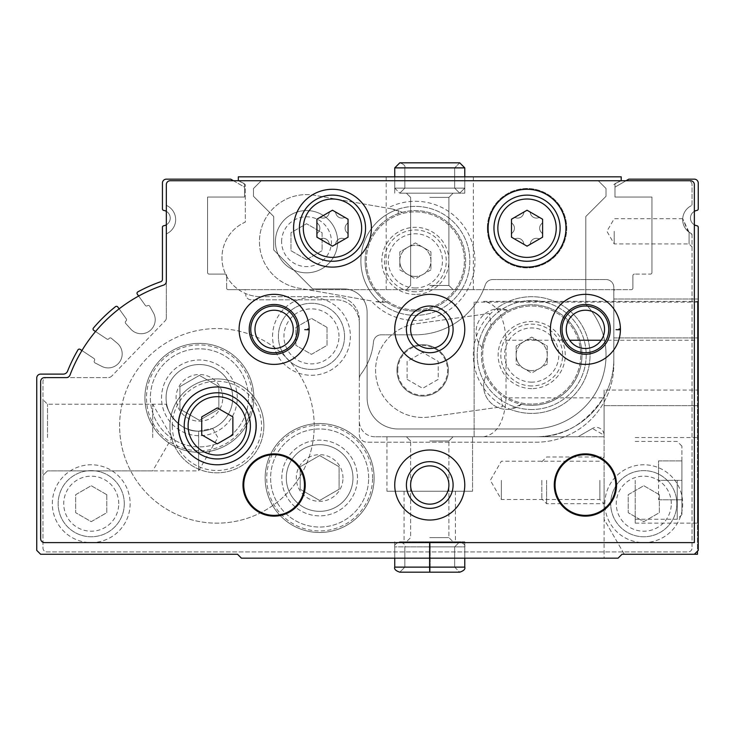 <?xml version="1.0" encoding="UTF-8"?>
<svg xmlns="http://www.w3.org/2000/svg" width="735" height="735" viewBox="0 0 735 735"><rect width="100%" height="100%" fill="white"/><g stroke="black" fill="none" stroke-linecap="round" stroke-linejoin="round"><path stroke-width="0.55" stroke-dasharray="3.67 2.76" d="M338.982 336.373A27.517 27.517 0 0 0 297.712 312.54A27.517 27.517 0 0 0 297.712 360.196A27.517 27.517 0 0 0 338.982 336.373M327.029 327.387L327.029 345.358L311.465 354.344L295.902 345.358L295.902 327.387L311.465 318.402L327.029 327.387L327.029 345.358L311.465 354.344L295.902 345.358L295.902 327.387L311.465 318.402L327.029 327.387M671.294 503.695A27.517 27.517 0 0 0 630.014 479.863A27.517 27.517 0 0 0 630.014 527.519A27.517 27.517 0 0 0 671.294 503.695M659.341 494.701L659.341 512.681L643.777 521.666L628.204 512.681L628.204 494.701L643.777 485.716L659.341 494.701L659.341 512.681L643.777 521.666L628.204 512.681L628.204 494.701L643.777 485.716L659.341 494.701M118.739 503.695A27.517 27.517 0 0 0 77.469 479.863A27.517 27.517 0 0 0 77.469 527.519A27.517 27.517 0 0 0 118.739 503.695M106.795 494.701L106.795 512.681L91.223 521.666L75.659 512.681L75.659 494.701L91.223 485.716L106.795 494.701L106.795 512.681L91.223 521.666L75.659 512.681L75.659 494.701L91.223 485.716L106.795 494.701M691.176 233.5L689.072 232.205L691.176 233.5A15.564 15.564 0 0 1 691.176 205.772A15.564 15.564 0 0 0 691.176 233.5A1.553 1.553 0 0 1 692.021 234.888L691.176 233.5L692.021 234.888L692.021 548.053A3.896 3.896 0 0 1 688.135 551.939L46.865 551.939A3.896 3.896 0 0 1 42.979 548.053L42.979 381.511A3.896 3.896 0 0 1 46.865 377.615L107.971 377.615L46.865 377.615A3.896 3.896 0 0 0 42.979 381.511L42.979 548.053A3.896 3.896 0 0 0 46.865 551.939L688.135 551.939A3.896 3.896 0 0 0 692.021 548.053L692.021 234.888A1.553 1.553 0 0 0 691.176 233.5M689.072 232.205L687.96 231.304L682.714 218.69L689.072 232.205L689.072 243.928L689.072 232.205M275.404 241.696A31.127 31.127 0 0 1 322.095 214.73A31.127 31.127 0 0 1 322.095 268.652A31.127 31.127 0 0 1 275.404 241.696A31.127 31.127 0 0 1 322.095 214.73A31.127 31.127 0 0 1 322.095 268.652A31.127 31.127 0 0 1 275.404 241.696M232.729 397.856A33.332 33.332 0 0 0 199.405 364.523A33.332 33.332 0 0 0 166.073 397.856A33.332 33.332 0 0 0 199.405 431.179A33.332 33.332 0 0 0 232.729 397.856A33.332 33.332 0 0 0 182.739 368.988A33.332 33.332 0 0 0 182.739 426.713A33.332 33.332 0 0 0 232.729 397.856A33.332 33.332 0 0 0 182.739 368.988A33.332 33.332 0 0 0 182.739 426.713A33.332 33.332 0 0 0 232.729 397.856A33.332 33.332 0 0 0 182.739 368.988A33.332 33.332 0 0 0 182.739 426.713A33.332 33.332 0 0 0 232.729 397.856M198.625 431.169L212.617 428.45L198.625 431.169C174.866 431.959 164.383 402.853 166.68 404.213C164.383 402.725 174.719 431.895 198.625 431.169C174.866 431.959 164.383 402.853 166.68 404.213C164.383 402.725 174.719 431.895 198.625 431.169L198.625 470.869L198.625 431.169M613.808 358.937A77.827 77.827 0 0 1 535.99 436.765L604.087 436.765L604.087 397.856L604.087 436.765L535.99 436.765C562.633 437.408 585.106 424.444 603.389 397.856A77.827 77.827 0 0 0 613.808 358.937A77.827 77.827 0 0 1 603.389 397.856C585.106 424.444 562.633 437.408 535.99 436.765A77.827 77.827 0 0 0 613.808 358.937L613.808 291.235A1.553 1.553 0 0 1 615.37 289.673L228.199 289.673A1.553 1.553 0 0 1 226.637 288.12L226.637 275.671L226.637 288.12A1.553 1.553 0 0 0 228.199 289.673L238.609 289.673A38.909 38.909 0 0 1 245.315 222.108L245.315 184.614L238.581 180.727L688.135 180.727A3.896 3.896 0 0 1 692.021 184.614L692.021 204.385A1.553 1.553 0 0 1 691.176 205.772A1.553 1.553 0 0 0 692.021 204.385L692.021 184.614A3.896 3.896 0 0 0 688.135 180.727L170.217 180.727L238.581 180.727L245.315 184.614L245.315 222.108A38.909 38.909 0 0 0 260.879 296.683A38.909 38.909 0 0 1 245.71 293.596L245.71 294.349A5.448 5.448 0 0 0 251.149 299.797L335.978 299.797A23.345 23.345 0 0 1 359.332 323.143L359.332 320.028A23.345 23.345 0 0 0 335.978 296.683L260.879 296.683L335.978 296.683A23.345 23.345 0 0 1 359.332 320.028L359.332 378.911A7.782 7.782 0 0 1 360.931 374.179A62.255 62.255 0 0 0 373.481 341.904A7.782 7.782 0 0 1 381.235 334.811L415.358 334.811A73.932 73.932 0 0 0 485.311 284.822A7.782 7.782 0 0 1 492.671 279.557L606.026 279.557A7.782 7.782 0 0 1 613.808 287.339L613.808 364.385A77.827 77.827 0 0 1 535.99 442.213L367.114 442.213A7.782 7.782 0 0 1 359.332 434.431L359.332 323.143A23.345 23.345 0 0 0 335.978 299.797L251.149 299.797A5.448 5.448 0 0 1 245.71 294.349L245.71 293.596A38.909 38.909 0 0 1 238.609 289.673L244.149 289.673A1.553 1.553 0 0 1 245.71 291.235A1.553 1.553 0 0 0 244.149 289.673L228.199 289.673A1.553 1.553 0 0 1 226.637 288.12A1.553 1.553 0 0 0 228.199 289.673L631.319 289.673A1.553 1.553 0 0 0 632.881 288.12L632.881 275.671A1.553 1.553 0 0 1 634.434 274.109L650.392 274.109L634.434 274.109A1.553 1.553 0 0 0 632.881 275.671A1.553 1.553 0 0 1 634.434 274.109A1.553 1.553 0 0 0 632.881 275.671L632.881 288.12A1.553 1.553 0 0 1 631.319 289.673L615.37 289.673A1.553 1.553 0 0 0 613.808 291.235L613.808 287.339A7.782 7.782 0 0 0 606.026 279.557L492.671 279.557A7.782 7.782 0 0 0 485.311 284.822A73.932 73.932 0 0 1 415.358 334.811L381.235 334.811A7.782 7.782 0 0 0 373.481 341.904A62.255 62.255 0 0 1 360.931 374.179A7.782 7.782 0 0 0 359.332 378.911L359.332 434.431A7.782 7.782 0 0 0 367.114 442.213L535.99 442.213A77.827 77.827 0 0 0 613.808 364.385L613.808 358.937M604.087 480.341L604.087 503.695L604.087 480.341M95.522 331.522L106.869 339.028A1.553 1.553 0 0 0 109.019 338.596A1.553 1.553 0 0 1 111.316 338.256L117.196 343.171A14.011 14.011 0 0 1 101.834 366.388L95.008 362.906A1.553 1.553 0 0 1 94.42 360.655A1.553 1.553 0 0 0 95.008 362.906L101.834 366.388A14.011 14.011 0 0 0 117.196 343.171L111.316 338.256A1.553 1.553 0 0 0 109.019 338.596A1.553 1.553 0 0 1 106.869 339.028L93.758 330.355A1.553 1.553 0 0 1 93.428 328.049A155.645 155.645 0 0 1 115.524 306.642A1.553 1.553 0 0 1 117.756 306.964L126.291 318.916A1.553 1.553 0 0 1 125.924 321.094A1.553 1.553 0 0 0 125.667 323.4L130.793 329.105A14.011 14.011 0 0 0 153.459 312.935L149.729 306.238A1.553 1.553 0 0 0 147.469 305.723A1.553 1.553 0 0 1 145.291 305.365L137.298 294.156A1.553 1.553 0 0 1 137.822 291.887A155.645 155.645 0 0 1 160.873 281.67A2.334 2.334 0 0 0 162.435 279.465L162.435 227.29A1.553 1.553 0 0 1 163.73 225.755A7.782 7.782 0 0 0 163.73 210.403A1.553 1.553 0 0 1 162.435 208.869L162.435 183.061A3.896 3.896 0 0 1 166.33 179.165L230.753 179.165L244.535 187.131L244.535 197.063L244.535 183.631L238.315 180.727L238.315 176.832L621.204 176.832L621.204 180.727L614.975 183.631L614.975 197.063L651.945 197.063L614.975 197.063L651.945 197.063L651.945 272.556L651.945 197.063L651.945 272.556L651.945 197.063L614.975 197.063L614.975 187.131L628.765 179.165L694.354 179.165A3.896 3.896 0 0 1 698.25 183.061L698.25 208.869A1.553 1.553 0 0 1 696.955 210.403A7.782 7.782 0 0 0 696.955 225.755A1.553 1.553 0 0 1 698.25 227.29L698.25 550.386L694.354 554.273L621.985 554.273L618.089 558.168L604.087 558.168L604.087 397.856L604.087 558.168L618.089 558.168L621.985 554.273L694.354 554.273L698.25 550.386L698.25 299.016L698.25 550.386L694.354 554.273L621.985 554.273L618.089 558.168L241.429 558.168L237.534 554.273L40.645 554.273L36.75 550.386L36.75 378.01A3.896 3.896 0 0 1 40.645 374.115L63.238 374.115A4.667 4.667 0 0 0 67.574 371.166A155.645 155.645 0 0 1 77.965 349.869A1.553 1.553 0 0 1 80.17 349.364L93.979 358.496A1.553 1.553 0 0 1 94.42 360.655A1.553 1.553 0 0 0 93.979 358.496L81.943 350.531M429.754 558.168L464.777 558.168L429.754 558.168M379.774 302.122A47.086 47.086 0 0 1 374.611 301.506L386.555 302.067A47.086 47.086 0 0 1 382.393 302.223L382.907 299.264L382.393 302.223L379.774 302.122A54.473 54.473 0 0 1 396.027 209.953L398.517 210.761L397.993 213.71L398.517 210.761A47.086 47.086 0 0 1 402.376 212.323L390.965 208.768A47.086 47.086 0 0 1 396.027 209.953M382.907 299.264A50.265 50.265 0 0 1 402.376 212.323A50.265 50.265 0 0 1 464.86 269.607A50.265 50.265 0 0 1 382.907 299.264M390.965 208.768L387.547 208.17A59.599 59.599 0 0 1 465.567 228.769A59.599 59.599 0 0 1 451.556 308.231A59.599 59.599 0 0 1 371.193 300.9L298.355 288.056A47.086 47.086 0 0 1 260.162 233.519A47.086 47.086 0 0 1 314.709 195.326L390.965 208.768M371.193 300.9L298.355 288.056A47.086 47.086 0 0 1 260.162 233.519A47.086 47.086 0 0 1 314.709 195.326L387.547 208.17M620.551 180.727L613.808 184.614L620.551 180.727M651.945 272.556A1.553 1.553 0 0 1 650.392 274.109A1.553 1.553 0 0 0 651.945 272.556A1.553 1.553 0 0 1 650.392 274.109A1.553 1.553 0 0 0 651.945 272.556M233.445 180.727L244.535 187.131L244.535 197.063L207.573 197.063L207.573 272.556L207.573 197.063L207.573 272.556L207.573 197.063L244.535 197.063L207.573 197.063L244.535 197.063L244.535 183.631L238.315 180.727L621.204 180.727L614.975 183.631L614.975 197.063L614.975 187.131L626.073 180.727M209.126 274.109A1.553 1.553 0 0 1 207.573 272.556A1.553 1.553 0 0 0 209.126 274.109L225.085 274.109A1.553 1.553 0 0 1 226.637 275.671A1.553 1.553 0 0 0 225.085 274.109A1.553 1.553 0 0 1 226.637 275.671A1.553 1.553 0 0 0 225.085 274.109L209.126 274.109A1.553 1.553 0 0 1 207.573 272.556A1.553 1.553 0 0 0 209.126 274.109M42.979 437.546L42.979 399.684L42.979 437.546M111.895 375.952A5.448 5.448 0 0 1 107.971 377.615A5.448 5.448 0 0 0 111.895 375.952L165.237 320.717L111.895 375.952M166.33 318.016A3.896 3.896 0 0 1 165.237 320.717A3.896 3.896 0 0 0 166.33 318.016L166.33 234.888A1.553 1.553 0 0 1 167.176 233.5A1.553 1.553 0 0 0 166.33 234.888L166.33 318.016M621.204 180.727L690.468 180.727A3.896 3.896 0 0 1 694.354 184.614L694.354 542.605L44.532 542.605A3.896 3.896 0 0 1 40.645 538.709L40.645 381.511A3.896 3.896 0 0 1 44.532 377.615L66.343 377.615A3.896 3.896 0 0 0 69.981 375.107A151.759 151.759 0 0 1 163.666 285.079A3.896 3.896 0 0 0 166.33 281.386L166.33 204.385A1.553 1.553 0 0 0 167.176 205.772A15.564 15.564 0 0 1 167.176 233.5A15.564 15.564 0 0 0 167.176 205.772A1.553 1.553 0 0 1 166.33 204.385L166.33 184.614A3.896 3.896 0 0 1 170.217 180.727L238.315 180.727M166.33 184.614A3.896 3.896 0 0 1 170.217 180.727A3.896 3.896 0 0 0 166.33 184.614M272.556 336.373A38.909 38.909 0 0 1 330.925 302.673A38.909 38.909 0 0 1 330.925 370.072A38.909 38.909 0 0 1 272.556 336.373A38.909 38.909 0 0 1 330.925 302.673A38.909 38.909 0 0 1 330.925 370.072A38.909 38.909 0 0 1 272.556 336.373M604.859 503.695A38.909 38.909 0 0 1 663.227 469.996A38.909 38.909 0 0 1 663.227 537.386A38.909 38.909 0 0 1 604.859 503.695A38.909 38.909 0 0 1 663.227 469.996A38.909 38.909 0 0 1 663.227 537.386A38.909 38.909 0 0 1 604.859 503.695M52.314 503.695A38.909 38.909 0 0 1 110.682 469.996A38.909 38.909 0 0 1 110.682 537.386A38.909 38.909 0 0 1 52.314 503.695A38.909 38.909 0 0 1 110.682 469.996A38.909 38.909 0 0 1 110.682 537.386A38.909 38.909 0 0 1 52.314 503.695M237.258 397.856A37.852 37.852 0 0 0 180.47 365.065A37.852 37.852 0 0 0 180.47 430.637A37.852 37.852 0 0 0 237.258 397.856A37.852 37.852 0 0 0 180.47 365.065A37.852 37.852 0 0 0 180.47 430.637A37.852 37.852 0 0 0 237.258 397.856A37.852 37.852 0 0 0 180.47 365.065A37.852 37.852 0 0 0 180.47 430.637A37.852 37.852 0 0 0 237.258 397.856M357.495 478.007A37.852 37.852 0 0 0 300.716 445.226A37.852 37.852 0 0 0 300.716 510.788A37.852 37.852 0 0 0 357.495 478.007A37.852 37.852 0 0 0 300.716 445.226A37.852 37.852 0 0 0 300.716 510.788A37.852 37.852 0 0 0 357.495 478.007A37.852 37.852 0 0 0 300.716 445.226A37.852 37.852 0 0 0 300.716 510.788A37.852 37.852 0 0 0 357.495 478.007M374.896 436.765A15.564 15.564 0 0 1 359.332 421.201A15.564 15.564 0 0 0 374.896 436.765L535.99 436.765L374.896 436.765M119.116 308.856L126.291 318.916A1.553 1.553 0 0 1 125.924 321.094A1.553 1.553 0 0 0 125.667 323.4L130.793 329.105A14.011 14.011 0 0 0 153.459 312.935L149.729 306.238A1.553 1.553 0 0 0 147.469 305.723A1.553 1.553 0 0 1 145.291 305.365L138.649 296.049M166.33 211.34A7.782 7.782 0 0 1 166.33 224.818M472.559 436.765L386.959 436.765L472.559 436.765L386.959 436.765L472.559 436.765L386.959 436.765L472.559 436.765L472.559 491.237L386.959 491.237L472.559 491.237L386.959 491.237L472.559 491.237L386.959 491.237L472.559 491.237L472.559 436.765L472.559 491.237M429.754 436.765L453.109 436.765L429.754 436.765M632.881 288.12L632.881 275.671L632.881 288.12A1.553 1.553 0 0 1 631.319 289.673A1.553 1.553 0 0 0 632.881 288.12M694.354 224.818A7.782 7.782 0 0 1 694.354 211.34M263.874 425.868A46.966 46.966 0 0 0 193.424 385.195A46.966 46.966 0 0 0 193.424 466.541A46.966 46.966 0 0 0 263.874 425.868A46.966 46.966 0 0 0 193.424 385.195A46.966 46.966 0 0 0 193.424 466.541A46.966 46.966 0 0 0 263.874 425.868M365.102 260.879A50.265 50.265 0 0 1 440.495 217.358A50.265 50.265 0 0 1 440.495 304.409A50.265 50.265 0 0 1 365.102 260.879M352.975 478.007A33.332 33.332 0 0 0 302.976 449.14A33.332 33.332 0 0 0 302.976 506.874A33.332 33.332 0 0 0 352.975 478.007A33.332 33.332 0 0 0 319.642 444.675A33.332 33.332 0 0 0 286.31 478.007A33.332 33.332 0 0 0 319.642 511.339A33.332 33.332 0 0 0 352.975 478.007A33.332 33.332 0 0 0 302.976 449.14A33.332 33.332 0 0 0 302.976 506.874A33.332 33.332 0 0 0 352.975 478.007A33.332 33.332 0 0 0 302.976 449.14A33.332 33.332 0 0 0 302.976 506.874A33.332 33.332 0 0 0 352.975 478.007M613.808 299.016L698.25 299.016L613.808 299.016M152.705 437.546L152.705 404.213L152.705 437.546M47.499 437.546L47.499 404.213L47.499 437.546M314.194 425.868A97.277 97.277 0 0 0 168.269 341.619A97.277 97.277 0 0 0 168.269 510.118A97.277 97.277 0 0 0 314.194 425.868A97.277 97.277 0 0 0 168.269 341.619A97.277 97.277 0 0 0 168.269 510.118A97.277 97.277 0 0 0 314.194 425.868M255.826 425.868A38.909 38.909 0 0 0 197.458 392.168A38.909 38.909 0 0 0 197.458 459.568A38.909 38.909 0 0 0 255.826 425.868A38.909 38.909 0 0 0 197.458 392.168A38.909 38.909 0 0 0 197.458 459.568A38.909 38.909 0 0 0 255.826 425.868M429.754 440.982L448.892 440.982L429.754 440.982M429.754 537.607L448.892 537.607L429.754 537.607M429.754 541.824L464.777 541.824L429.754 541.824M429.754 491.237L455.443 491.237L429.754 491.237M124.298 503.695A33.075 33.075 0 0 0 74.685 475.049A33.075 33.075 0 0 0 74.685 532.333A33.075 33.075 0 0 0 124.298 503.695A33.075 33.075 0 0 0 74.685 475.049A33.075 33.075 0 0 0 74.685 532.333A33.075 33.075 0 0 0 124.298 503.695M676.852 503.695A33.075 33.075 0 0 0 627.24 475.049A33.075 33.075 0 0 0 627.24 532.333A33.075 33.075 0 0 0 676.852 503.695A33.075 33.075 0 0 0 627.24 475.049A33.075 33.075 0 0 0 627.24 532.333A33.075 33.075 0 0 0 676.852 503.695M344.54 336.373A33.075 33.075 0 0 0 294.928 307.726A33.075 33.075 0 0 0 294.928 365.01A33.075 33.075 0 0 0 344.54 336.373A33.075 33.075 0 0 0 294.928 307.726A33.075 33.075 0 0 0 294.928 365.01A33.075 33.075 0 0 0 344.54 336.373M281.624 241.696A24.907 24.907 0 0 1 318.981 220.123A24.907 24.907 0 0 1 318.981 263.259A24.907 24.907 0 0 1 281.624 241.696M306.532 259.666L290.968 250.681L290.968 232.71L306.532 223.716L322.095 232.71L322.095 250.681L306.532 259.666L290.968 250.681L290.968 232.71L306.532 223.716L322.095 232.71L322.095 250.681L306.532 259.666M614.203 231.304L614.203 243.928L614.203 231.304M599.87 480.341L599.87 499.478L599.87 480.341M501.353 480.341L501.353 499.478L501.353 480.341M430.93 269.864L415.358 278.85L399.794 269.864L399.794 260.879A15.564 15.564 0 0 1 423.139 247.401A15.564 15.564 0 0 1 415.358 276.443A15.564 15.564 0 0 1 399.794 260.879L399.794 251.894L415.358 242.908L430.93 251.894L430.93 269.864L415.358 278.85L399.794 269.864L399.794 251.894L415.358 242.908L430.93 251.894L430.93 269.864M415.358 309.913A49.024 49.024 0 0 1 372.902 236.367A49.024 49.024 0 0 1 457.822 236.367A49.024 49.024 0 0 1 415.358 309.913A49.024 49.024 0 0 1 372.902 236.367A49.024 49.024 0 0 1 457.822 236.367A49.024 49.024 0 0 1 415.358 309.913M415.358 294.441A33.562 33.562 0 0 1 386.298 244.103A33.562 33.562 0 0 1 444.427 244.103A33.562 33.562 0 0 1 415.358 294.441M415.358 315.361A54.473 54.473 0 0 1 368.18 233.647A54.473 54.473 0 0 1 462.535 233.647A54.473 54.473 0 0 1 415.358 315.361A54.473 54.473 0 0 1 368.18 233.647A54.473 54.473 0 0 1 462.535 233.647A54.473 54.473 0 0 1 415.358 315.361M415.358 276.443A15.564 15.564 0 0 1 401.88 253.097A15.564 15.564 0 0 1 428.845 253.097A15.564 15.564 0 0 1 415.358 276.443M342.988 478.007A23.345 23.345 0 0 0 313.597 455.461A23.345 23.345 0 0 0 299.421 489.685A23.345 23.345 0 0 0 342.988 478.007M300.183 466.78L300.183 489.244L319.642 500.471L339.092 489.244L339.092 466.78L319.642 455.544L300.183 466.78L319.642 455.544L339.092 466.78L339.092 489.244L319.642 500.471L300.183 489.244L300.183 466.78M374.115 478.007A54.473 54.473 0 0 0 292.401 430.829A54.473 54.473 0 0 0 292.401 525.185A54.473 54.473 0 0 0 374.115 478.007A54.473 54.473 0 0 0 292.401 430.829A54.473 54.473 0 0 0 292.401 525.185A54.473 54.473 0 0 0 374.115 478.007A54.473 54.473 0 0 0 292.401 430.829A54.473 54.473 0 0 0 292.401 525.185A54.473 54.473 0 0 0 374.115 478.007A54.473 54.473 0 0 0 292.401 430.829A54.473 54.473 0 0 0 292.401 525.185A54.473 54.473 0 0 0 374.115 478.007M368.667 478.007A49.024 49.024 0 0 0 295.121 435.552A49.024 49.024 0 0 0 295.121 520.472A49.024 49.024 0 0 0 368.667 478.007A49.024 49.024 0 0 0 295.121 435.552A49.024 49.024 0 0 0 295.121 520.472A49.024 49.024 0 0 0 368.667 478.007M222.751 397.856A23.345 23.345 0 0 0 193.36 375.3A23.345 23.345 0 0 0 179.184 409.524A23.345 23.345 0 0 0 222.751 397.856M179.946 386.619L179.946 409.083L199.405 420.319L218.855 409.083L218.855 386.619L199.405 375.383L179.946 386.619L199.405 375.383L218.855 386.619L218.855 409.083L199.405 420.319L179.946 409.083L179.946 386.619M253.878 397.856A54.473 54.473 0 0 0 172.165 350.678A54.473 54.473 0 0 0 172.165 445.033A54.473 54.473 0 0 0 253.878 397.856A54.473 54.473 0 0 0 172.165 350.678A54.473 54.473 0 0 0 172.165 445.033A54.473 54.473 0 0 0 253.878 397.856A54.473 54.473 0 0 0 172.165 350.678A54.473 54.473 0 0 0 172.165 445.033A54.473 54.473 0 0 0 253.878 397.856A54.473 54.473 0 0 0 172.165 350.678A54.473 54.473 0 0 0 172.165 445.033A54.473 54.473 0 0 0 253.878 397.856M248.43 397.856A49.024 49.024 0 0 0 174.884 355.391A49.024 49.024 0 0 0 174.884 440.311A49.024 49.024 0 0 0 248.43 397.856A49.024 49.024 0 0 0 174.884 355.391A49.024 49.024 0 0 0 174.884 440.311A49.024 49.024 0 0 0 248.43 397.856M483.557 436.765C497.182 434.413 504.669 421.44 506.029 397.856L604.087 397.856L604.087 435.203L592.41 428.468L578.041 436.765L474.121 436.765L578.041 436.765L592.41 428.468A7.782 7.782 0 0 1 604.087 435.203L604.087 390.065L697.469 390.065L697.469 301.35L697.469 551.167M483.557 301.35L697.469 301.35L483.557 301.35C497.182 303.702 504.669 316.675 506.029 340.259L506.029 397.856M694.354 554.273L624.3 554.273L604.087 519.259L604.087 397.856L603.389 397.856L604.087 397.856M474.121 302.14L474.121 436.765L474.121 302.14L697.469 302.14M697.469 390.065L697.469 405.637L604.087 405.637L697.469 405.637L697.469 554.273L624.3 554.273L604.087 519.259L604.087 390.065M697.469 480.341L697.469 523.145L697.469 480.341M681.905 480.341L681.905 446.099L681.905 514.583L681.905 460.891L681.905 480.341L658.56 480.341L658.56 460.891L681.905 460.891L658.56 460.891L658.56 480.341L681.905 480.341M677.238 480.341L677.238 519.259L677.238 480.341M635.215 480.341L635.215 523.145L635.215 480.341M658.56 499.8L681.905 499.8L658.56 499.8L658.56 480.341L658.56 499.8M541.824 480.341L541.824 498.918L541.824 480.341M546.601 480.341L546.601 503.695L546.601 480.341M396.973 370.376A25.679 25.679 0 0 1 435.497 348.133A25.679 25.679 0 0 1 435.497 392.619A25.679 25.679 0 0 1 396.973 370.376A25.679 25.679 0 0 0 422.662 396.055A25.679 25.679 0 0 0 448.341 370.376A25.679 25.679 0 0 0 422.662 344.697A25.679 25.679 0 0 0 396.973 370.376M481.995 347.637A23.345 23.345 0 0 1 495.868 309.003L508.372 310.528A23.345 23.345 0 0 0 481.995 347.637A50.265 50.265 0 0 1 508.372 310.528A50.265 50.265 0 0 1 581.973 355.051A50.265 50.265 0 0 0 506.58 311.521A50.265 50.265 0 0 0 506.58 398.572A50.265 50.265 0 0 0 581.973 355.051A50.265 50.265 0 0 1 521.547 404.278L509.943 409.184A23.345 23.345 0 0 1 485.964 375.87A23.345 23.345 0 0 0 521.547 404.278A50.265 50.265 0 0 1 485.964 375.87A50.265 50.265 0 0 0 500.728 394.631L502.428 406.712L429.212 417.002A47.086 47.086 0 0 1 376.035 376.926A47.086 47.086 0 0 1 416.102 323.749L489.317 313.459L491.017 325.541L489.317 313.459L416.102 323.749A47.086 47.086 0 0 0 376.035 376.926A47.086 47.086 0 0 0 429.212 417.002L502.428 406.712L500.728 394.631A50.265 50.265 0 0 1 491.017 325.541A50.265 50.265 0 0 0 481.995 347.637M347.012 232.655A3.5 3.5 0 0 1 343.603 238.553A6.128 6.128 0 0 0 335.886 243.009A3.5 3.5 0 0 1 329.069 243.009A6.128 6.128 0 0 0 321.351 238.553A3.5 3.5 0 0 1 317.943 232.655A6.128 6.128 0 0 0 317.943 223.743A3.5 3.5 0 0 1 321.351 217.836A6.128 6.128 0 0 0 329.069 213.38A3.5 3.5 0 0 1 335.886 213.38A6.128 6.128 0 0 0 343.603 217.836A3.5 3.5 0 0 1 347.012 223.743A6.128 6.128 0 0 0 347.012 232.655A6.128 6.128 0 0 1 347.012 223.743A3.5 3.5 0 0 0 343.603 217.836A6.128 6.128 0 0 1 335.886 213.38A3.5 3.5 0 0 0 329.069 213.38A6.128 6.128 0 0 1 321.351 217.836A3.5 3.5 0 0 0 317.943 223.743A6.128 6.128 0 0 1 317.943 232.655A3.5 3.5 0 0 0 321.351 238.553A6.128 6.128 0 0 1 329.069 243.009A3.5 3.5 0 0 0 335.886 243.009A6.128 6.128 0 0 1 343.603 238.553A3.5 3.5 0 0 0 347.012 232.655M541.576 232.655A3.5 3.5 0 0 1 538.167 238.553A6.128 6.128 0 0 0 530.449 243.009A3.5 3.5 0 0 1 523.632 243.009A6.128 6.128 0 0 0 515.915 238.553A3.5 3.5 0 0 1 512.506 232.655A6.128 6.128 0 0 0 512.506 223.743A3.5 3.5 0 0 1 515.915 217.836A6.128 6.128 0 0 0 523.632 213.38A3.5 3.5 0 0 1 530.449 213.38A6.128 6.128 0 0 0 538.167 217.836A3.5 3.5 0 0 1 541.576 223.743A6.128 6.128 0 0 0 541.576 232.655A6.128 6.128 0 0 1 541.576 223.743A3.5 3.5 0 0 0 538.167 217.836A6.128 6.128 0 0 1 530.449 213.38A3.5 3.5 0 0 0 523.632 213.38A6.128 6.128 0 0 1 515.915 217.836A3.5 3.5 0 0 0 512.506 223.743A6.128 6.128 0 0 1 512.506 232.655A3.5 3.5 0 0 0 515.915 238.553A6.128 6.128 0 0 1 523.632 243.009A3.5 3.5 0 0 0 530.449 243.009A6.128 6.128 0 0 1 538.167 238.553A3.5 3.5 0 0 0 541.576 232.655M343.76 288.901L312.632 288.901L273.723 249.983L273.723 216.522L253.492 196.291L253.492 188.509L261.274 180.727L598.244 180.727L606.026 188.509L606.026 196.291L585.795 216.522L585.795 304.226A73.932 73.932 0 0 1 532.094 428.983L398.241 428.983A31.127 31.127 0 0 1 367.114 397.856L367.114 312.246A23.345 23.345 0 0 0 343.76 288.901A23.345 23.345 0 0 1 367.114 312.246L367.114 397.856A31.127 31.127 0 0 0 398.241 428.983L532.094 428.983A73.932 73.932 0 0 0 585.795 304.226L585.795 216.522L606.026 196.291L606.026 188.509L598.244 180.727L261.274 180.727L253.492 188.509L253.492 196.291L273.723 216.522L273.723 249.983L312.632 288.901L343.76 288.901M169.941 425.868A46.966 46.966 0 0 1 240.391 385.195A46.966 46.966 0 0 1 240.391 466.541A46.966 46.966 0 0 1 169.941 425.868A46.966 46.966 0 0 1 240.391 385.195A46.966 46.966 0 0 1 240.391 466.541A46.966 46.966 0 0 1 169.941 425.868M250.764 329.363A23.345 23.345 0 0 1 285.786 309.15A23.345 23.345 0 0 1 285.786 349.584A23.345 23.345 0 0 1 250.764 329.363M406.409 329.363A23.345 23.345 0 0 1 441.432 309.15A23.345 23.345 0 0 1 441.432 349.584A23.345 23.345 0 0 1 406.409 329.363M562.054 329.363A23.345 23.345 0 0 1 597.077 309.15A23.345 23.345 0 0 1 597.077 349.584A23.345 23.345 0 0 1 562.054 329.363M406.409 485.017A23.345 23.345 0 0 1 441.432 464.796A23.345 23.345 0 0 1 441.432 505.23A23.345 23.345 0 0 1 406.409 485.017M243.763 485.017A30.355 30.355 0 0 1 289.287 458.732A30.355 30.355 0 0 1 289.287 511.303A30.355 30.355 0 0 1 243.763 485.017M555.054 485.017A30.355 30.355 0 0 1 600.578 458.732A30.355 30.355 0 0 1 600.578 511.303A30.355 30.355 0 0 1 555.054 485.017M239.095 329.363A35.023 35.023 0 0 1 273.898 294.349A35.023 35.023 0 0 1 309.132 328.931A35.023 35.023 0 0 0 256.478 299.108A35.023 35.023 0 0 0 256.478 359.626A35.023 35.023 0 0 0 309.132 329.794A35.023 35.023 0 0 1 273.898 364.385A35.023 35.023 0 0 1 239.095 329.363A35.023 35.023 0 0 1 291.62 299.035A35.023 35.023 0 0 1 291.62 359.691A35.023 35.023 0 0 1 239.095 329.363M550.386 329.363A35.023 35.023 0 0 1 585.189 294.349A35.023 35.023 0 0 1 620.423 328.931A35.023 35.023 0 0 0 567.769 299.108A35.023 35.023 0 0 0 567.769 359.626A35.023 35.023 0 0 0 620.423 329.794A35.023 35.023 0 0 1 585.189 364.385A35.023 35.023 0 0 1 550.386 329.363A35.023 35.023 0 0 1 602.92 299.035A35.023 35.023 0 0 1 602.92 359.691A35.023 35.023 0 0 1 550.386 329.363M554.273 485.017A31.127 31.127 0 0 1 600.973 458.052A31.127 31.127 0 0 1 600.973 511.973A31.127 31.127 0 0 1 554.273 485.017M242.982 485.017A31.127 31.127 0 0 1 289.673 458.052A31.127 31.127 0 0 1 289.673 511.973A31.127 31.127 0 0 1 242.982 485.017M394.741 485.017A35.023 35.023 0 0 1 447.266 454.689A35.023 35.023 0 0 1 447.266 515.345A35.023 35.023 0 0 1 394.741 485.017M410.626 485.017A19.128 19.128 0 0 1 439.328 468.443A19.128 19.128 0 0 1 439.328 501.582A19.128 19.128 0 0 1 410.626 485.017M566.272 329.363A19.128 19.128 0 0 1 594.973 312.798A19.128 19.128 0 0 1 594.973 345.937A19.128 19.128 0 0 1 566.272 329.363M394.741 329.363A35.023 35.023 0 0 1 447.266 299.035A35.023 35.023 0 0 1 447.266 359.691A35.023 35.023 0 0 1 394.741 329.363M410.626 329.363A19.128 19.128 0 0 1 439.328 312.798A19.128 19.128 0 0 1 439.328 345.937A19.128 19.128 0 0 1 410.626 329.363M254.981 329.363A19.128 19.128 0 0 1 283.682 312.798A19.128 19.128 0 0 1 283.682 345.937A19.128 19.128 0 0 1 254.981 329.363M488.123 228.199A38.909 38.909 0 0 1 546.491 194.499A38.909 38.909 0 0 1 546.491 261.899A38.909 38.909 0 0 1 488.123 228.199M493.966 228.199A33.075 33.075 0 0 1 543.578 199.552A33.075 33.075 0 0 1 543.578 256.837A33.075 33.075 0 0 1 493.966 228.199A33.075 33.075 0 0 1 543.578 199.552A33.075 33.075 0 0 1 543.578 256.837A33.075 33.075 0 0 1 493.966 228.199A33.075 33.075 0 0 1 543.578 199.552A33.075 33.075 0 0 1 543.578 256.837A33.075 33.075 0 0 1 493.966 228.199M293.568 228.199A38.909 38.909 0 0 1 351.936 194.499A38.909 38.909 0 0 1 351.936 261.899A38.909 38.909 0 0 1 293.568 228.199A38.909 38.909 0 0 1 351.936 194.499A38.909 38.909 0 0 1 351.936 261.899A38.909 38.909 0 0 1 293.568 228.199A38.909 38.909 0 0 1 351.936 194.499A38.909 38.909 0 0 1 351.936 261.899A38.909 38.909 0 0 1 293.568 228.199M299.402 228.199A33.075 33.075 0 0 1 349.015 199.552A33.075 33.075 0 0 1 349.015 256.837A33.075 33.075 0 0 1 299.402 228.199A33.075 33.075 0 0 1 349.015 199.552A33.075 33.075 0 0 1 349.015 256.837A33.075 33.075 0 0 1 299.402 228.199A33.075 33.075 0 0 1 349.015 199.552A33.075 33.075 0 0 1 349.015 256.837A33.075 33.075 0 0 1 299.402 228.199M348.041 237.185L348.041 219.214L332.477 210.219L316.914 219.214L316.914 237.185L332.477 246.17L348.041 237.185M542.605 237.185L542.605 219.214L527.041 210.219L511.477 219.214L511.477 237.185L527.041 246.17L542.605 237.185M178.384 425.868A38.909 38.909 0 0 1 236.753 392.168A38.909 38.909 0 0 1 236.753 459.568A38.909 38.909 0 0 1 178.384 425.868M184.228 425.868A33.075 33.075 0 0 1 233.84 397.222A33.075 33.075 0 0 1 233.84 454.515A33.075 33.075 0 0 1 184.228 425.868M232.866 434.854L232.866 416.883L217.303 407.897L201.739 416.883L201.739 434.854L217.303 443.839L232.866 434.854M172.284 425.868A44.633 44.633 0 0 1 239.224 387.216A44.633 44.633 0 0 1 239.224 464.52A44.633 44.633 0 0 1 172.284 425.868M177.999 425.868A38.909 38.909 0 0 1 236.367 392.168A38.909 38.909 0 0 1 236.367 459.568A38.909 38.909 0 0 1 177.999 425.868A38.909 38.909 0 0 1 236.367 392.168A38.909 38.909 0 0 1 236.367 459.568A38.909 38.909 0 0 1 177.999 425.868M119.63 425.868A97.277 97.277 0 0 1 265.555 341.619A97.277 97.277 0 0 1 265.555 510.118A97.277 97.277 0 0 1 119.63 425.868A97.277 97.277 0 0 1 265.555 341.619A97.277 97.277 0 0 1 265.555 510.118A97.277 97.277 0 0 1 119.63 425.868M429.754 289.673L473.34 289.673L429.754 289.673M429.754 176.832L473.34 176.832L429.754 176.832M590.058 355.051A58.35 58.35 0 0 0 502.529 304.52A58.35 58.35 0 0 0 502.529 405.582A58.35 58.35 0 0 0 590.058 355.051M509.943 409.184A58.35 58.35 0 0 0 589.488 346.929A58.35 58.35 0 0 0 495.868 309.003M487.351 228.199A39.69 39.69 0 0 1 546.886 193.82A39.69 39.69 0 0 1 546.886 262.57A39.69 39.69 0 0 1 487.351 228.199A39.69 39.69 0 0 1 546.886 193.82A39.69 39.69 0 0 1 546.886 262.57A39.69 39.69 0 0 1 487.351 228.199M429.754 193.176L464.777 193.176L429.754 193.176M429.754 197.393L448.892 197.393L429.754 197.393M429.754 285.465L448.892 285.465L429.754 285.465M397.754 370.376A24.907 24.907 0 0 1 435.111 348.803A24.907 24.907 0 0 1 435.111 391.939A24.907 24.907 0 0 1 397.754 370.376M407.098 379.361L422.662 388.346L438.225 379.361L438.225 361.39L422.662 352.405L407.098 361.39L407.098 379.361L407.098 361.39L422.662 352.405L438.225 361.39L438.225 379.361L422.662 388.346L407.098 379.361M547.272 364.036L531.708 373.022L516.145 364.036L516.145 355.051A15.564 15.564 0 0 1 539.49 341.573A15.564 15.564 0 0 1 531.708 370.615A15.564 15.564 0 0 1 516.145 355.051L516.145 346.066L531.708 337.08L547.272 346.066L547.272 364.036L531.708 373.022L516.145 364.036L516.145 346.066L531.708 337.08L547.272 346.066L547.272 364.036M531.708 404.075A49.024 49.024 0 0 1 489.244 330.529A49.024 49.024 0 0 1 574.164 330.529A49.024 49.024 0 0 1 531.708 404.075A49.024 49.024 0 0 1 489.244 330.529A49.024 49.024 0 0 1 574.164 330.529A49.024 49.024 0 0 1 531.708 404.075M531.708 388.613A33.562 33.562 0 0 1 502.648 338.265A33.562 33.562 0 0 1 560.768 338.265A33.562 33.562 0 0 1 531.708 388.613M531.708 409.524A54.473 54.473 0 0 1 484.53 327.81A54.473 54.473 0 0 1 578.886 327.81A54.473 54.473 0 0 1 531.708 409.524A54.473 54.473 0 0 1 484.53 327.81A54.473 54.473 0 0 1 578.886 327.81A54.473 54.473 0 0 1 531.708 409.524M531.708 370.615A15.564 15.564 0 0 1 518.23 347.269A15.564 15.564 0 0 1 545.186 347.269A15.564 15.564 0 0 1 531.708 370.615M394.741 176.832L394.741 193.176L394.741 176.832L394.741 188.114L464.777 188.114L394.741 188.114L464.777 188.114L459.724 193.176L464.777 188.114L464.777 176.832L464.777 193.176L464.777 176.832L464.777 188.114L459.724 193.176L454.662 188.114L459.724 193.176L464.777 188.114L464.777 167.883L459.724 162.821L454.662 167.883L459.724 162.821L454.662 167.883L459.724 162.821L464.777 167.883L394.741 167.883L464.777 167.883L394.741 167.883L394.741 188.114L464.777 188.114L464.777 167.883M454.662 188.114L454.662 167.883L404.856 167.883L454.662 167.883L404.856 167.883L454.662 167.883L454.662 188.114L459.724 193.176L454.662 188.114L454.662 167.883L454.662 188.114L404.856 188.114L454.662 188.114M610.307 329.289A24.907 24.907 0 0 0 572.933 307.809A24.907 24.907 0 0 0 572.933 350.917A24.907 24.907 0 0 0 610.307 329.445M616.049 329.647L620.423 329.794A35.023 35.023 0 0 1 567.769 359.626A35.023 35.023 0 0 1 567.769 299.108A35.023 35.023 0 0 1 620.423 328.931M299.016 329.289A24.907 24.907 0 0 0 261.642 307.809A24.907 24.907 0 0 0 261.642 350.917A24.907 24.907 0 0 0 299.016 329.445M304.749 329.647L309.132 329.794A35.023 35.023 0 0 1 256.478 359.626A35.023 35.023 0 0 1 256.478 299.108A35.023 35.023 0 0 1 309.132 328.931M464.777 541.824L464.777 558.168L464.777 541.824L464.777 558.168L464.777 541.824L464.777 558.168L464.777 546.886L394.741 546.886L464.777 546.886L430.186 546.886L464.777 546.886L464.777 567.117L430.186 567.117C430.076 573.64 429.957 573.64 429.837 567.117C429.957 573.64 430.076 573.64 430.186 567.117C430.076 573.64 429.957 573.64 429.837 567.117L429.837 546.886C429.957 540.363 430.076 540.363 430.186 546.886C430.076 540.363 429.957 540.363 429.837 546.886L429.837 567.117C429.957 573.64 430.076 573.64 430.186 567.117L430.186 546.886C430.076 540.363 429.957 540.363 429.837 546.886C429.957 540.363 430.076 540.363 430.186 546.886L430.186 567.117L464.777 567.117L429.332 567.117C429.442 573.64 429.562 573.64 429.681 567.117L429.681 546.886C429.562 540.363 429.442 540.363 429.332 546.886L429.332 567.117C429.442 573.64 429.562 573.64 429.681 567.117L429.681 546.886C429.562 540.363 429.442 540.363 429.332 546.886L429.332 567.117C429.442 573.64 429.562 573.64 429.681 567.117C429.562 573.64 429.442 573.64 429.332 567.117L394.741 567.117L394.741 546.886L429.332 546.886C429.442 540.363 429.562 540.363 429.681 546.886C429.562 540.363 429.442 540.363 429.332 546.886L394.741 546.886L394.741 558.168L394.741 541.824M613.808 337.925L698.25 337.925L613.808 337.925M415.358 291.786A30.907 30.907 0 0 1 388.594 245.426A30.907 30.907 0 0 1 442.13 245.426A30.907 30.907 0 0 1 415.358 291.786M415.358 287.982A27.103 27.103 0 0 1 391.893 247.327A27.103 27.103 0 0 1 438.832 247.327A27.103 27.103 0 0 1 415.358 287.982M372.562 478.007A52.92 52.92 0 0 0 293.182 432.18A52.92 52.92 0 0 0 293.182 523.844A52.92 52.92 0 0 0 372.562 478.007M252.325 397.856A52.92 52.92 0 0 0 172.946 352.019A52.92 52.92 0 0 0 172.946 443.683A52.92 52.92 0 0 0 252.325 397.856M506.029 340.259L569.68 340.259M601.138 340.259L697.469 340.259M303.298 228.199A29.18 29.18 0 0 1 347.067 202.924A29.18 29.18 0 0 1 347.067 253.474A29.18 29.18 0 0 1 303.298 228.199M497.852 228.199A29.18 29.18 0 0 1 541.631 202.924A29.18 29.18 0 0 1 541.631 253.474A29.18 29.18 0 0 1 497.852 228.199M531.708 385.958A30.907 30.907 0 0 1 504.945 339.598A30.907 30.907 0 0 1 558.471 339.598A30.907 30.907 0 0 1 531.708 385.958M531.708 382.145A27.103 27.103 0 0 1 508.234 341.499A27.103 27.103 0 0 1 555.173 341.499A27.103 27.103 0 0 1 531.708 382.145M399.794 572.179L404.856 567.117L454.662 567.117L454.662 546.886L459.724 541.824L430.012 541.824L459.724 541.824C463.868 543.505 465.549 545.195 464.777 546.886C465.549 545.195 463.868 543.505 459.724 541.824L454.662 546.886L454.662 567.117L404.856 567.117L404.856 546.886L454.662 546.886L404.856 546.886C405.555 544.874 403.864 543.183 399.794 541.824C395.65 543.505 393.969 545.195 394.741 546.886C393.969 545.195 395.65 543.505 399.794 541.824L459.724 541.824L399.794 541.824C403.864 543.183 405.555 544.874 404.856 546.886L404.856 567.117L429.681 567.117L404.856 567.117L399.794 572.179L429.506 572.179M212.617 428.45L217.863 437.546L198.625 470.869L47.499 470.869L152.705 470.869L171.953 437.546L152.705 404.213L47.499 404.213L42.979 399.684L47.499 404.213L166.68 404.213M47.499 470.869L42.979 475.398L47.499 470.869M448.892 440.982L453.109 436.765L448.892 440.982L448.892 537.607L453.109 541.824L448.892 537.607L448.892 440.982M410.626 440.982L406.409 436.765L410.626 440.982L410.626 537.607L406.409 541.824L410.626 537.607L410.626 440.982M386.959 436.765L386.959 491.237M404.075 491.237L404.075 541.824M455.443 491.237L455.443 541.824M682.714 218.69L614.203 218.69L606.917 231.304L614.203 243.928L689.072 243.928L692.021 246.877M541.824 461.773L546.601 456.995L604.087 456.995L599.87 461.212L501.353 461.212L490.309 480.341L501.353 499.478L599.87 499.478L604.087 503.695L546.601 503.695L541.824 498.918M681.905 446.099L677.238 441.432L635.215 441.432M681.905 514.583L677.238 519.259L635.215 519.259M635.215 523.145L697.469 523.145M635.215 437.546L697.469 437.546M448.892 197.393L453.109 193.176L448.892 197.393L448.892 285.465L453.109 289.673L448.892 285.465L448.892 197.393M410.626 197.393L406.409 193.176L410.626 197.393L410.626 285.465L406.409 289.673L410.626 285.465L410.626 197.393M386.178 176.832L386.178 289.673M473.34 176.832L473.34 289.673M394.741 188.114L399.794 193.176L459.724 193.176L399.794 193.176L404.856 188.114L404.856 167.883C405.555 165.871 403.864 164.19 399.794 162.821L459.724 162.821L399.794 162.821C403.864 164.19 405.555 165.871 404.856 167.883L404.856 188.114L399.794 193.176L394.741 188.114M459.724 193.176L399.794 193.176L459.724 193.176M459.724 162.821L399.794 162.821M454.662 567.117L459.724 572.179L430.012 572.179L459.724 572.179L454.662 567.117M430.012 572.179L459.724 572.179"/><path stroke-width="1.1" d="M694.354 224.818A7.782 7.782 0 0 0 696.955 225.755A1.553 1.553 0 0 1 698.25 227.29L698.25 550.386L694.354 554.273L621.985 554.273L618.089 558.168L241.429 558.168L237.534 554.273L40.645 554.273L36.75 550.386L36.75 378.01A3.896 3.896 0 0 1 40.645 374.115L63.238 374.115A4.667 4.667 0 0 0 67.574 371.166A155.645 155.645 0 0 1 77.965 349.869A1.553 1.553 0 0 1 80.17 349.364L81.943 350.531M95.522 331.522L93.758 330.355A1.553 1.553 0 0 1 93.428 328.049A155.645 155.645 0 0 1 115.524 306.642A1.553 1.553 0 0 1 117.756 306.964L119.116 308.856M138.649 296.049L137.298 294.156A1.553 1.553 0 0 1 137.822 291.887A155.645 155.645 0 0 1 160.873 281.67A2.334 2.334 0 0 0 162.435 279.465L162.435 227.29A1.553 1.553 0 0 1 163.73 225.755A7.782 7.782 0 0 0 166.33 224.818M233.445 180.727L230.753 179.165L166.33 179.165A3.896 3.896 0 0 0 162.435 183.061L162.435 208.869A1.553 1.553 0 0 0 163.73 210.403A7.782 7.782 0 0 1 166.33 211.34M626.073 180.727L628.765 179.165L694.354 179.165A3.896 3.896 0 0 1 698.25 183.061L698.25 208.869A1.553 1.553 0 0 1 696.955 210.403A7.782 7.782 0 0 0 694.354 211.34M694.354 554.273L697.469 554.273L697.469 551.167M690.468 180.727A3.896 3.896 0 0 1 694.354 184.614L694.354 542.605L44.532 542.605A3.896 3.896 0 0 1 40.645 538.709L40.645 381.511A3.896 3.896 0 0 1 44.532 377.615L66.343 377.615A3.896 3.896 0 0 0 69.981 375.107A151.759 151.759 0 0 1 163.666 285.079A3.896 3.896 0 0 0 166.33 281.386L166.33 184.614A3.896 3.896 0 0 1 170.217 180.727L690.468 180.727M178.384 425.868A38.909 38.909 0 0 1 236.753 392.168A38.909 38.909 0 0 1 236.753 459.568A38.909 38.909 0 0 1 178.384 425.868M293.568 228.199A38.909 38.909 0 0 1 351.936 194.499A38.909 38.909 0 0 1 351.936 261.899A38.909 38.909 0 0 1 293.568 228.199M488.123 228.199A38.909 38.909 0 0 1 546.491 194.499A38.909 38.909 0 0 1 546.491 261.899A38.909 38.909 0 0 1 488.123 228.199M307.726 328.986L309.132 328.931A35.023 35.023 0 0 1 309.132 329.794L304.749 329.647M394.741 329.363A35.023 35.023 0 0 1 447.266 299.035A35.023 35.023 0 0 1 447.266 359.691A35.023 35.023 0 0 1 394.741 329.363M619.017 328.986L620.423 328.931A35.023 35.023 0 0 1 620.423 329.794L616.049 329.647M394.741 485.017A35.023 35.023 0 0 1 447.266 454.689A35.023 35.023 0 0 1 447.266 515.345A35.023 35.023 0 0 1 394.741 485.017M242.982 485.017A31.127 31.127 0 0 1 289.673 458.052A31.127 31.127 0 0 1 289.673 511.973A31.127 31.127 0 0 1 242.982 485.017M554.273 485.017A31.127 31.127 0 0 1 600.973 458.052A31.127 31.127 0 0 1 600.973 511.973A31.127 31.127 0 0 1 554.273 485.017M555.054 485.017A30.355 30.355 0 0 1 600.578 458.732A30.355 30.355 0 0 1 600.578 511.303A30.355 30.355 0 0 1 555.054 485.017M243.763 485.017A30.355 30.355 0 0 1 289.287 458.732A30.355 30.355 0 0 1 289.287 511.303A30.355 30.355 0 0 1 243.763 485.017M406.409 485.017A23.345 23.345 0 0 1 441.432 464.796A23.345 23.345 0 0 1 441.432 505.23A23.345 23.345 0 0 1 406.409 485.017M410.626 485.017A19.128 19.128 0 0 1 439.328 468.443A19.128 19.128 0 0 1 439.328 501.582A19.128 19.128 0 0 1 410.626 485.017M562.054 329.363A23.345 23.345 0 0 1 597.077 309.15A23.345 23.345 0 0 1 597.077 349.584A23.345 23.345 0 0 1 562.054 329.363M566.272 329.363A19.128 19.128 0 0 1 594.973 312.798A19.128 19.128 0 0 1 594.973 345.937A19.128 19.128 0 0 1 566.272 329.363M406.409 329.363A23.345 23.345 0 0 1 441.432 309.15A23.345 23.345 0 0 1 441.432 349.584A23.345 23.345 0 0 1 406.409 329.363M410.626 329.363A19.128 19.128 0 0 1 439.328 312.798A19.128 19.128 0 0 1 439.328 345.937A19.128 19.128 0 0 1 410.626 329.363M250.764 329.363A23.345 23.345 0 0 1 285.786 309.15A23.345 23.345 0 0 1 285.786 349.584A23.345 23.345 0 0 1 250.764 329.363M254.981 329.363A19.128 19.128 0 0 1 283.682 312.798A19.128 19.128 0 0 1 283.682 345.937A19.128 19.128 0 0 1 254.981 329.363M493.966 228.199A33.075 33.075 0 0 1 543.578 199.552A33.075 33.075 0 0 1 543.578 256.837A33.075 33.075 0 0 1 493.966 228.199A33.075 33.075 0 0 1 543.578 199.552A33.075 33.075 0 0 1 543.578 256.837A33.075 33.075 0 0 1 493.966 228.199M511.477 219.214L511.477 237.185L527.041 246.17L542.605 237.185L542.605 219.214L527.041 210.219L511.477 219.214M299.402 228.199A33.075 33.075 0 0 1 349.015 199.552A33.075 33.075 0 0 1 349.015 256.837A33.075 33.075 0 0 1 299.402 228.199A33.075 33.075 0 0 1 349.015 199.552A33.075 33.075 0 0 1 349.015 256.837A33.075 33.075 0 0 1 299.402 228.199M316.914 219.214L316.914 237.185L332.477 246.17L348.041 237.185L348.041 219.214L332.477 210.219L316.914 219.214M184.228 425.868A33.075 33.075 0 0 1 233.84 397.222A33.075 33.075 0 0 1 233.84 454.515A33.075 33.075 0 0 1 184.228 425.868A33.075 33.075 0 0 1 233.84 397.222A33.075 33.075 0 0 1 233.84 454.515A33.075 33.075 0 0 1 184.228 425.868M201.739 416.883L201.739 434.854L217.303 443.839L232.866 434.854L232.866 416.883L217.303 407.897L201.739 416.883M238.315 180.727L238.315 176.832L621.204 176.832L621.204 180.727M464.777 176.832L464.777 167.883L459.724 162.821L464.777 167.883L464.777 176.832M620.423 328.931A35.023 35.023 0 0 0 567.769 299.108A35.023 35.023 0 0 0 567.769 359.626A35.023 35.023 0 0 0 620.423 329.794A35.023 35.023 0 0 1 567.769 359.626A35.023 35.023 0 0 1 567.769 299.108A35.023 35.023 0 0 1 620.423 328.931M610.307 329.289A24.907 24.907 0 0 0 572.933 307.809A24.907 24.907 0 0 0 572.933 350.917A24.907 24.907 0 0 0 610.307 329.445A24.907 24.907 0 0 1 572.933 350.917A24.907 24.907 0 0 1 572.933 307.809A24.907 24.907 0 0 1 610.307 329.289M309.132 328.931A35.023 35.023 0 0 0 256.478 299.108A35.023 35.023 0 0 0 256.478 359.626A35.023 35.023 0 0 0 309.132 329.794A35.023 35.023 0 0 1 256.478 359.626A35.023 35.023 0 0 1 256.478 299.108A35.023 35.023 0 0 1 309.132 328.931M299.016 329.289A24.907 24.907 0 0 0 261.642 307.809A24.907 24.907 0 0 0 261.642 350.917A24.907 24.907 0 0 0 299.016 329.445A24.907 24.907 0 0 1 261.642 350.917A24.907 24.907 0 0 1 261.642 307.809A24.907 24.907 0 0 1 299.016 329.289M569.68 340.259L601.138 340.259M497.852 228.199A29.18 29.18 0 0 1 541.631 202.924A29.18 29.18 0 0 1 541.631 253.474A29.18 29.18 0 0 1 497.852 228.199M303.298 228.199A29.18 29.18 0 0 1 347.067 202.924A29.18 29.18 0 0 1 347.067 253.474A29.18 29.18 0 0 1 303.298 228.199M188.114 425.868A29.18 29.18 0 0 1 231.892 400.593A29.18 29.18 0 0 1 231.892 451.143A29.18 29.18 0 0 1 188.114 425.868M394.741 176.832L394.741 167.883L464.777 167.883M464.777 558.168L464.777 567.117L394.741 567.117C394.043 569.129 395.733 570.81 399.794 572.179L459.724 572.179C463.785 570.81 465.475 569.129 464.777 567.117C465.475 569.129 463.785 570.81 459.724 572.179M399.794 162.821L394.741 167.883L399.794 162.821L459.724 162.821M394.741 558.168L394.741 567.117C394.043 569.129 395.733 570.81 399.794 572.179L429.506 572.179L399.794 572.179M429.506 572.179L430.012 572.179"/></g></svg>
